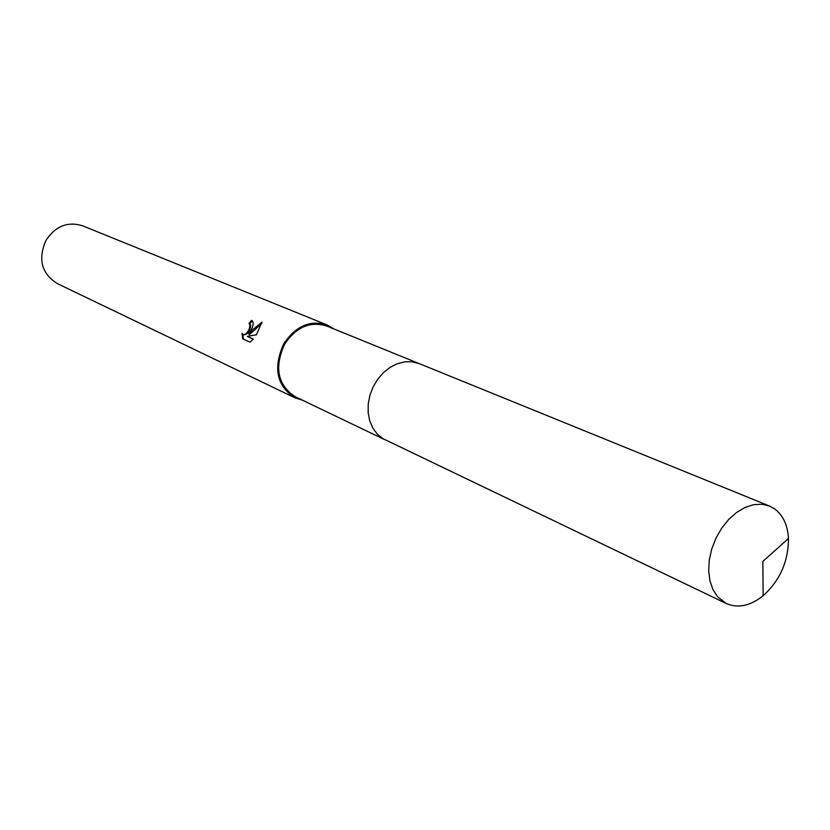 <?xml version="1.0" encoding="UTF-8"?>
<svg xmlns="http://www.w3.org/2000/svg" width="830" height="830" viewBox="0 0 830 830"><rect width="100%" height="100%" fill="white"/><g stroke="black" fill="none" stroke-linecap="round" stroke-linejoin="round"><path stroke-width="1.25" d="M418.362 363.281L326.678 326.003C310.078 320.93 296.009 327.093 284.472 344.492C274.097 367.752 277.728 385.182 295.345 396.771L384.581 439.589M251.251 329.79L248.72 334.127L252.144 330.184L261.979 322.092L256.387 334.801L247.278 336.378L253.316 339.076L250.079 342.157L242.671 338.827L242.018 333.318L242.785 334.345C245.047 335.092 247.205 333.287 249.259 328.919L249.923 324.675L248.948 323.544L251.511 320.339L252.133 320.702C253.752 322.372 253.451 325.401 251.251 329.79M333.94 328.96L327.072 324.935L82.678 225.833C67.946 221.226 55.776 225.936 46.179 239.974C37.734 258.846 41.396 273.361 57.156 283.497L294.826 397.788L302.421 400.164M327.072 324.935C309.995 319.726 295.522 326.076 283.652 343.973C272.977 367.908 276.701 385.846 294.826 397.788M252.33 320.868L249.768 324.042L250.733 325.184C250.172 331.232 247.797 334.459 243.605 334.864L243.024 334.5M242.817 334.365L243.46 339.18M252.279 320.826L251.511 320.339M261.813 323.295L249.54 334.635L248.72 334.127M253.223 339.18L247.278 336.378M774.546 508.8L769.472 506.02L761.784 504.204L753.464 504.702L744.894 507.524L736.48 512.546L728.605 519.559L721.654 528.233L715.948 538.172L711.777 548.9L709.318 559.918L708.696 570.687L709.92 580.72L712.928 589.539L717.577 596.749L726.302 603.545C738.005 608.525 750.279 605.931 763.133 595.743C780.013 580.409 788.459 561.339 788.459 538.525C787.66 525.027 783.022 515.119 774.546 508.8M769.472 506.02L419.119 363.571L412.178 361.776L404.801 361.807L397.321 363.696L390.09 367.348L383.439 372.608L377.681 379.248L373.095 386.946L369.889 395.339L368.23 404.054L368.167 412.666L369.713 420.779L372.795 428.01L377.235 434.049L382.848 438.614L726.302 603.545M249.322 323.762L250.131 324.271M763.133 595.743L762.853 561.402L788.459 538.525"/></g></svg>
